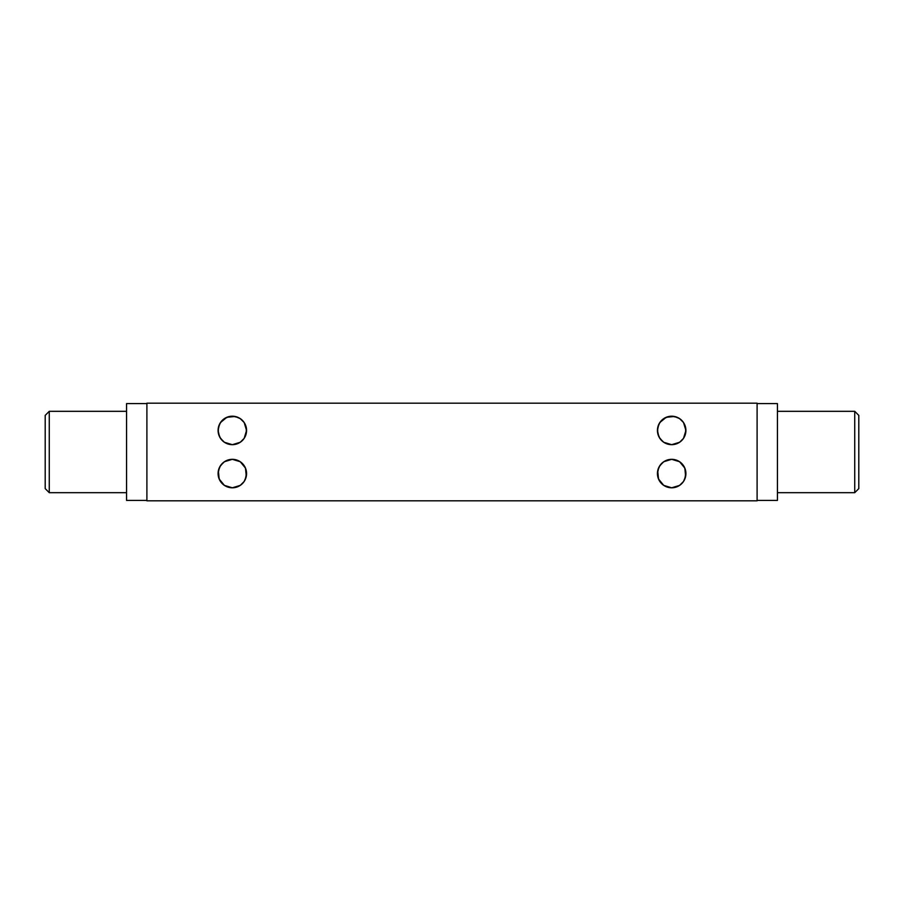 <?xml version="1.0" encoding="UTF-8"?>
<svg xmlns="http://www.w3.org/2000/svg" width="904" height="904" viewBox="0 0 904 904"><rect width="100%" height="100%" fill="white"/><g stroke="black" fill="none" stroke-linecap="round" stroke-linejoin="round"><path stroke-width="1.36" d="M854.732 492.68L858.8 488.612L858.8 415.388L854.732 411.32L854.732 492.68L854.732 411.32L777.44 411.32L854.732 411.32L858.8 415.388L858.8 488.612L854.732 492.68L777.44 492.68L854.732 492.68M49.268 411.32L45.2 415.388L45.2 488.612L49.268 492.68L49.268 411.32L49.268 492.68L126.56 492.68L49.268 492.68L45.2 488.612L45.2 415.388L49.268 411.32L126.56 411.32L49.268 411.32M241.085 441.66L237.933 443.525L232.328 444.678L240.238 442.282L244.17 438.35L246.566 430.44L244.17 422.53L240.238 418.597L235.108 416.473L226.881 417.286L220.486 422.53L218.361 427.66L218.361 433.219L220.486 438.35L224.418 442.282L232.328 444.678A14.238 14.238 0 0 1 218.09 430.44A14.238 14.238 0 0 1 232.328 416.202L229.435 416.495L224.35 418.642M224.373 442.248L223.661 441.74M219.819 437.242L223.231 441.389M218.734 426.191L218.09 430.451L218.745 434.722M223.198 419.512L219.808 423.66M224.418 418.608L226.814 417.309M224.361 485.369L232.328 487.798A14.238 14.238 0 0 1 218.09 473.56A14.238 14.238 0 0 1 232.328 459.322L229.435 459.616L224.35 461.763M219.819 480.363L223.231 484.51M218.734 469.312L218.09 473.572L218.745 477.843M223.198 462.633L219.808 466.78M680.429 441.66L677.277 443.525L671.672 444.678L679.582 442.282L683.514 438.35L685.91 430.44L683.514 422.53L679.582 418.597L674.452 416.473L666.225 417.286L659.83 422.53L657.705 427.66L657.705 433.219L659.83 438.35L663.762 442.282L671.672 444.678A14.238 14.238 0 0 1 657.434 430.44A14.238 14.238 0 0 1 671.672 416.202L668.779 416.495L663.694 418.642M663.717 442.248L663.005 441.74M659.163 437.242L662.575 441.389M658.078 426.191L657.434 430.451L658.089 434.722M662.542 419.512L659.152 423.66M663.762 418.608L666.158 417.309M663.705 485.369L671.672 487.798A14.238 14.238 0 0 1 657.434 473.56A14.238 14.238 0 0 1 671.672 459.322L668.779 459.616L663.694 461.763M659.163 480.363L662.575 484.51M658.078 469.312L657.434 473.572L658.089 477.843M662.542 462.633L659.152 466.78M757.1 500.409L777.44 500.409L777.44 403.591L757.1 403.591L777.44 403.591L777.44 500.409L757.1 500.409M146.9 403.591L126.56 403.591L126.56 500.409L146.9 500.409L126.56 500.409L126.56 403.591L146.9 403.591M146.9 403.184L146.9 500.816L146.9 403.184L757.1 403.184L146.9 403.184M757.1 500.816L146.9 500.816L757.1 500.816L757.1 403.184L757.1 500.816M241.085 484.781L237.933 486.646L232.328 487.798L240.238 485.403L244.17 481.47L246.295 476.34L245.481 468.114L240.238 461.718L232.328 459.322L224.418 461.718L220.486 465.65L218.361 470.781L219.175 479.007L224.418 485.403M680.429 484.781L677.277 486.646L671.672 487.798L679.582 485.403L683.514 481.47L685.639 476.34L684.825 468.114L679.582 461.718L671.672 459.322L663.762 461.718L659.83 465.65L657.705 470.781L658.519 479.007L663.762 485.403M666.067 417.354L671.672 416.202A14.238 14.238 0 0 1 685.91 430.44A14.238 14.238 0 0 1 671.672 444.678L674.486 444.395M674.553 444.384L677.186 443.57M677.277 443.525L679.65 442.237M682 440.248L683.413 438.496M684.543 424.349L685.91 430.428L684.531 436.553M683.503 438.361L684.192 437.231M685.627 433.231L685.627 427.637M683.356 422.292L681.989 420.62M674.497 416.484L671.672 416.202L677.288 417.354L680.429 419.219M681.763 420.394L680.791 419.501M679.65 418.642L677.186 417.32M662.926 419.207L663.626 418.688M658.835 436.587L657.434 430.451L658.767 424.428M668.858 444.395L666.158 443.57M662.926 462.328L666.067 460.475L671.672 459.322A14.238 14.238 0 0 1 685.91 473.56A14.238 14.238 0 0 1 671.672 487.798L674.486 487.516M674.553 487.505L677.186 486.691M677.277 486.646L679.65 485.358M682 483.357L683.413 481.617M684.543 467.47L685.91 473.549L684.531 479.674M683.503 481.482L684.192 480.352M685.266 477.809L685.627 470.758M683.356 465.413L681.989 463.741M674.497 459.605L671.672 459.322L677.288 460.475L680.429 462.339M680.791 462.622L681.74 463.492M679.639 461.763L677.198 460.441M658.835 479.708L657.434 473.572L658.767 467.537M663.66 485.324L663.005 484.86M668.858 487.516L666.158 486.691M226.723 417.354L232.328 416.202A14.238 14.238 0 0 1 246.566 430.44A14.238 14.238 0 0 1 232.328 444.678L235.142 444.395M235.209 444.384L237.842 443.57M237.933 443.525L240.306 442.237M242.656 440.248L244.069 438.496M245.199 424.349L246.566 430.428L245.187 436.553M244.159 438.361L244.848 437.231M246.283 433.231L246.283 427.637M244.012 422.292L242.645 420.62M235.153 416.484L232.328 416.202L237.944 417.354L241.085 419.219M242.419 420.394L241.447 419.501M240.306 418.642L237.842 417.32M223.582 419.207L224.282 418.688M219.491 436.587L218.09 430.451L219.423 424.428M229.514 444.395L226.814 443.57M223.582 462.328L226.723 460.475L232.328 459.322A14.238 14.238 0 0 1 246.566 473.56A14.238 14.238 0 0 1 232.328 487.798L235.142 487.516M235.209 487.505L237.842 486.691M237.933 486.646L240.306 485.358M242.656 483.357L244.069 481.617M245.199 467.47L246.566 473.549L245.187 479.674M244.159 481.482L244.848 480.352M245.922 477.809L246.283 470.758M244.012 465.413L242.645 463.741M235.153 459.605L232.328 459.322L237.944 460.475L241.085 462.339M241.447 462.622L242.396 463.492M240.294 461.763L237.854 460.441M219.491 479.708L218.09 473.572L219.423 467.537M224.316 485.324L223.661 484.86M229.514 487.516L226.814 486.691M684.181 466.758L683.481 465.605M685.616 470.668L685.255 469.3M680.802 484.487L681.785 483.583M684.181 423.637L683.481 422.484M685.616 427.547L685.255 426.179M685.266 434.688L685.616 433.321M680.802 441.367L681.74 440.508M244.837 466.758L244.136 465.605M246.272 470.668L245.911 469.3M241.458 484.487L242.441 483.583M244.837 423.637L244.136 422.484M246.272 427.547L245.911 426.179M245.922 434.688L246.272 433.321M241.458 441.367L242.396 440.508"/></g></svg>
